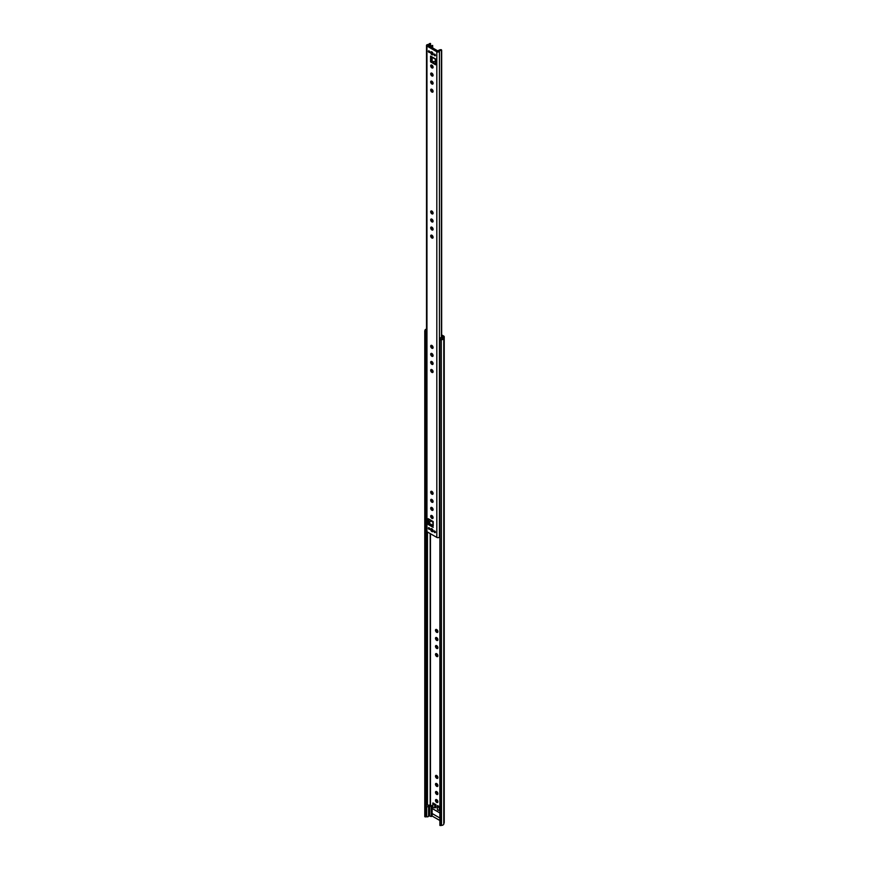 <?xml version="1.0" encoding="UTF-8"?>
<svg xmlns="http://www.w3.org/2000/svg" width="869" height="869" viewBox="0 0 869 869"><rect width="100%" height="100%" fill="white"/><g stroke="black" fill="none" stroke-linecap="round" stroke-linejoin="round"><path stroke-width="1.3" d="M436.683 645.667A1.695 0.978 -120 0 0 435.836 645.58A1.695 0.978 -120 0 0 435.575 646.938A1.695 0.978 -120 0 0 436.683 648.437A1.695 0.978 -120 0 0 437.531 648.524A1.695 0.978 -120 0 0 437.791 647.166A1.695 0.978 -120 0 0 436.683 645.667M436.39 645.537A1.695 0.978 -120 0 0 437.552 647.926A1.695 0.978 -120 0 0 437.846 648.057M436.683 653.716A1.695 0.978 -120 0 0 435.836 653.64A1.695 0.978 -120 0 0 435.575 654.998A1.695 0.978 -120 0 0 436.683 656.486A1.695 0.978 -120 0 0 437.531 656.573A1.695 0.978 -120 0 0 437.791 655.215A1.695 0.978 -120 0 0 436.683 653.716M436.39 653.597A1.695 0.978 -120 0 0 437.552 655.986A1.695 0.978 -120 0 0 437.846 656.106M436.683 775.517A1.695 0.978 -120 0 0 435.836 775.43A1.695 0.978 -120 0 0 435.575 776.788A1.695 0.978 -120 0 0 436.683 778.276A1.695 0.978 -120 0 0 437.531 778.363A1.695 0.978 -120 0 0 437.791 777.005A1.695 0.978 -120 0 0 436.683 775.517M436.39 775.387A1.695 0.978 -120 0 0 437.552 777.777A1.695 0.978 -120 0 0 437.846 777.907M436.683 783.566A1.695 0.978 -120 0 0 435.836 783.48A1.695 0.978 -120 0 0 435.575 784.837A1.695 0.978 -120 0 0 436.683 786.336A1.695 0.978 -120 0 0 437.531 786.423A1.695 0.978 -120 0 0 437.791 785.055A1.695 0.978 -120 0 0 436.683 783.566M436.39 783.436A1.695 0.978 -120 0 0 437.552 785.826A1.695 0.978 -120 0 0 437.846 785.956M436.683 791.616A1.695 0.978 -120 0 0 435.836 791.54A1.695 0.978 -120 0 0 435.575 792.897A1.695 0.978 -120 0 0 436.683 794.385A1.695 0.978 -120 0 0 437.531 794.472A1.695 0.978 -120 0 0 437.791 793.115A1.695 0.978 -120 0 0 436.683 791.616M436.39 791.496A1.695 0.978 -120 0 0 437.552 793.886A1.695 0.978 -120 0 0 437.846 794.005M436.683 799.676A1.695 0.978 -120 0 0 435.836 799.589A1.695 0.978 -120 0 0 435.575 800.946A1.695 0.978 -120 0 0 436.683 802.435A1.695 0.978 -120 0 0 437.531 802.521A1.695 0.978 -120 0 0 437.791 801.164A1.695 0.978 -120 0 0 436.683 799.676M436.39 799.545A1.695 0.978 -120 0 0 437.552 801.935A1.695 0.978 -120 0 0 437.846 802.065M424.767 816.654L424.767 331.013M436.683 637.618A1.695 0.978 -120 0 0 435.836 637.531A1.695 0.978 -120 0 0 435.575 638.889A1.695 0.978 -120 0 0 436.683 640.388A1.695 0.978 -120 0 0 437.531 640.464A1.695 0.978 -120 0 0 437.791 639.106A1.695 0.978 -120 0 0 436.683 637.618M436.39 637.488A1.695 0.978 -120 0 0 437.552 639.877A1.695 0.978 -120 0 0 437.846 640.008M436.683 629.558A1.695 0.978 -120 0 0 435.836 629.482A1.695 0.978 -120 0 0 435.575 630.84A1.695 0.978 -120 0 0 436.683 632.328A1.695 0.978 -120 0 0 437.531 632.415A1.695 0.978 -120 0 0 437.791 631.057A1.695 0.978 -120 0 0 436.683 629.558M436.39 629.438A1.695 0.978 -120 0 0 437.552 631.828A1.695 0.978 -120 0 0 437.846 631.959M427.385 805.226L430.557 805.063L432.11 805.965L432.11 813.514L439.736 817.914L432.11 813.514L432.11 816.024L439.736 820.434M439.736 812.83L432.11 808.431M440.04 338.867L440.159 339.127A1.629 0.945 180 0 0 442.538 338.378L442.81 336.542L441.669 335.879L443.005 336.727L442.56 338.323A1.542 0.891 180 0 1 441.289 339.062L439.736 339.214L440.235 825.55L439.736 339.214M435.912 807.659L435.912 804.64L434.728 804.694L434.728 807.714L435.912 807.659M434.728 804.694A1.76 1.021 0 0 1 432.816 803.684A1.76 1.021 0 0 1 432.816 803.597L432.925 802.913L434.055 803.564M434.772 803.977L435.912 804.64M439.736 807.29L439.258 807.312A1.76 1.021 0 0 1 437.346 806.302A1.76 1.021 0 0 1 437.346 806.215L437.455 805.53L438.595 806.182M441.669 334.88L443.787 336.097A1.542 0.891 180 0 1 444.233 336.727A1.542 0.891 180 0 1 444.222 336.868L443.777 338.443A2.77 1.597 180 0 1 441.485 339.768L440.235 339.888M424.767 330.959L424.963 330.231A2.77 1.597 180 0 1 426.505 329.047M425.028 331.154L425.94 331.241L426.179 330.35A1.542 0.891 180 0 1 426.505 329.927M425.028 816.827L425.94 816.903L425.94 331.241M425.94 816.903L426.027 816.588A1.629 0.945 180 0 0 426.082 816.664L426.69 816.73A1.227 0.717 180 0 0 428.439 815.795M444.222 822.248A1.542 0.891 180 0 1 444.233 822.389A1.542 0.891 180 0 1 444.222 822.53L443.777 824.105A2.77 1.597 180 0 1 441.485 825.431L440.235 825.55M432.816 803.771L432.816 806.617A1.76 1.021 0 0 0 432.816 806.704A1.76 1.021 0 0 0 434.728 807.714M439.736 810.31L439.258 810.332A1.76 1.021 0 0 1 437.346 809.321A1.76 1.021 0 0 1 437.346 809.235L437.346 806.389M440.04 338.769A1.227 0.717 180 0 1 441.669 337.769L441.409 336.737M426.505 331.067L426.082 331.002A1.629 0.945 180 0 1 425.897 330.568A1.629 0.945 180 0 1 426.505 329.829M426.505 341.137L426.082 331.002M442.81 336.542L442.81 337.433M432.11 816.024L431.241 816.534L428.591 815.665M432.11 805.965L431.241 806.465L431.241 816.534M431.241 806.465L428.439 805.726A1.227 0.717 180 0 1 426.69 806.66L426.082 806.595L426.082 816.664M429.634 805.541L429.634 815.611M432.11 808.474L439.736 812.884M431.893 361.569A1.695 0.978 -120 0 0 431.046 361.482A1.695 0.978 -120 0 0 430.785 362.84A1.695 0.978 -120 0 0 431.893 364.328A1.695 0.978 -120 0 0 432.74 364.415A1.695 0.978 -120 0 0 433.001 363.057A1.695 0.978 -120 0 0 431.893 361.569M431.6 361.439A1.695 0.978 -120 0 0 432.762 363.829A1.695 0.978 -120 0 0 433.055 363.959M431.893 369.618A1.695 0.978 -120 0 0 431.046 369.531A1.695 0.978 -120 0 0 430.785 370.889A1.695 0.978 -120 0 0 431.893 372.388A1.695 0.978 -120 0 0 432.74 372.464A1.695 0.978 -120 0 0 433.001 371.106A1.695 0.978 -120 0 0 431.893 369.618M431.6 369.488A1.695 0.978 -120 0 0 432.762 371.878A1.695 0.978 -120 0 0 433.055 372.008M431.893 491.409A1.695 0.978 -120 0 0 431.046 491.333A1.695 0.978 -120 0 0 430.785 492.69A1.695 0.978 -120 0 0 431.893 494.179A1.695 0.978 -120 0 0 432.74 494.265A1.695 0.978 -120 0 0 433.001 492.908A1.695 0.978 -120 0 0 431.893 491.409M431.6 491.289A1.695 0.978 -120 0 0 432.762 493.679A1.695 0.978 -120 0 0 433.055 493.798M431.893 499.469A1.695 0.978 -120 0 0 431.046 499.382A1.695 0.978 -120 0 0 430.785 500.74A1.695 0.978 -120 0 0 431.893 502.228A1.695 0.978 -120 0 0 432.74 502.315A1.695 0.978 -120 0 0 433.001 500.957A1.695 0.978 -120 0 0 431.893 499.469M431.6 499.338A1.695 0.978 -120 0 0 432.762 501.728A1.695 0.978 -120 0 0 433.055 501.858M431.893 507.518A1.695 0.978 -120 0 0 431.046 507.431A1.695 0.978 -120 0 0 430.785 508.789A1.695 0.978 -120 0 0 431.893 510.288A1.695 0.978 -120 0 0 432.74 510.364A1.695 0.978 -120 0 0 433.001 509.006A1.695 0.978 -120 0 0 431.893 507.518M431.6 507.387A1.695 0.978 -120 0 0 432.762 509.777A1.695 0.978 -120 0 0 433.055 509.907M431.893 515.567A1.695 0.978 -120 0 0 431.046 515.48A1.695 0.978 -120 0 0 430.785 516.838A1.695 0.978 -120 0 0 431.893 518.337A1.695 0.978 -120 0 0 432.74 518.424A1.695 0.978 -120 0 0 433.001 517.066A1.695 0.978 -120 0 0 431.893 515.567M431.6 515.447A1.695 0.978 -120 0 0 432.762 517.837A1.695 0.978 -120 0 0 433.055 517.957M435.423 532.208A0.988 0.576 60 0 1 434.022 531.393A0.988 0.576 60 0 1 435.423 532.208M429.753 528.939A0.988 0.576 60 0 1 428.352 528.124A0.988 0.576 60 0 1 429.753 528.939M433.088 530.861A1.695 0.978 60 0 1 432.74 531.632A1.695 0.978 60 0 1 431.426 531.176A1.695 0.978 60 0 1 430.687 529.471A1.695 0.978 60 0 1 431.046 528.7A1.695 0.978 60 0 1 432.349 529.145A1.695 0.978 60 0 1 433.088 530.861M433.055 531.176A1.695 0.978 60 0 1 431.567 528.971A1.695 0.978 60 0 1 431.6 528.656M431.893 219.14A1.695 0.978 -120 0 0 431.046 219.053A1.695 0.978 -120 0 0 430.785 220.411A1.695 0.978 -120 0 0 431.893 221.899A1.695 0.978 -120 0 0 432.74 221.986A1.695 0.978 -120 0 0 433.001 220.628A1.695 0.978 -120 0 0 431.893 219.14M431.6 219.01A1.695 0.978 -120 0 0 432.762 221.399A1.695 0.978 -120 0 0 433.055 221.53M431.893 211.08A1.695 0.978 -120 0 0 431.046 211.004A1.695 0.978 -120 0 0 430.785 212.362A1.695 0.978 -120 0 0 431.893 213.85A1.695 0.978 -120 0 0 432.74 213.937A1.695 0.978 -120 0 0 433.001 212.579A1.695 0.978 -120 0 0 431.893 211.08M431.6 210.961A1.695 0.978 -120 0 0 432.762 213.35A1.695 0.978 -120 0 0 433.055 213.47M431.893 73.181A1.695 0.978 -120 0 0 431.046 73.105A1.695 0.978 -120 0 0 430.785 74.462A1.695 0.978 -120 0 0 431.893 75.951A1.695 0.978 -120 0 0 432.74 76.037A1.695 0.978 -120 0 0 433.001 74.68A1.695 0.978 -120 0 0 431.893 73.181M431.6 73.061A1.695 0.978 -120 0 0 432.762 75.451A1.695 0.978 -120 0 0 433.055 75.581M431.893 65.132A1.695 0.978 -120 0 0 431.046 65.045A1.695 0.978 -120 0 0 430.785 66.402A1.695 0.978 -120 0 0 431.893 67.901A1.695 0.978 -120 0 0 432.74 67.988A1.695 0.978 -120 0 0 433.001 66.631A1.695 0.978 -120 0 0 431.893 65.132M431.6 65.001A1.695 0.978 -120 0 0 432.762 67.402A1.695 0.978 -120 0 0 433.055 67.521M434.022 54.541A0.988 0.576 -120 0 0 435.423 55.344A0.988 0.576 -120 0 0 434.022 54.541M428.352 51.26A0.988 0.576 -120 0 0 429.753 52.075A0.988 0.576 -120 0 0 428.352 51.26M430.687 52.618A1.695 0.978 -120 0 0 431.426 54.323A1.695 0.978 -120 0 0 432.74 54.769A1.695 0.978 -120 0 0 433.088 53.997A1.695 0.978 -120 0 0 432.349 52.292A1.695 0.978 -120 0 0 431.046 51.836A1.695 0.978 -120 0 0 430.687 52.618M431.6 51.792A1.695 0.978 -120 0 0 431.567 52.107A1.695 0.978 -120 0 0 433.055 54.312M431.893 81.241A1.695 0.978 -120 0 0 431.046 81.154A1.695 0.978 -120 0 0 430.785 82.512A1.695 0.978 -120 0 0 431.893 84.011A1.695 0.978 -120 0 0 432.74 84.087A1.695 0.978 -120 0 0 433.001 82.729A1.695 0.978 -120 0 0 431.893 81.241M431.6 81.11A1.695 0.978 -120 0 0 432.762 83.5A1.695 0.978 -120 0 0 433.055 83.63M431.893 89.29A1.695 0.978 -120 0 0 431.046 89.203A1.695 0.978 -120 0 0 430.785 90.561A1.695 0.978 -120 0 0 431.893 92.06A1.695 0.978 -120 0 0 432.74 92.147A1.695 0.978 -120 0 0 433.001 90.789A1.695 0.978 -120 0 0 431.893 89.29M431.6 89.159A1.695 0.978 -120 0 0 432.762 91.549A1.695 0.978 -120 0 0 433.055 91.68M431.893 227.189A1.695 0.978 -120 0 0 431.046 227.102A1.695 0.978 -120 0 0 430.785 228.46A1.695 0.978 -120 0 0 431.893 229.959A1.695 0.978 -120 0 0 432.74 230.046A1.695 0.978 -120 0 0 433.001 228.677A1.695 0.978 -120 0 0 431.893 227.189M431.6 227.059A1.695 0.978 -120 0 0 432.762 229.449A1.695 0.978 -120 0 0 433.055 229.579M431.893 235.238A1.695 0.978 -120 0 0 431.046 235.162A1.695 0.978 -120 0 0 430.785 236.52A1.695 0.978 -120 0 0 431.893 238.008A1.695 0.978 -120 0 0 432.74 238.095A1.695 0.978 -120 0 0 433.001 236.737A1.695 0.978 -120 0 0 431.893 235.238M431.6 235.119A1.695 0.978 -120 0 0 432.762 237.509A1.695 0.978 -120 0 0 433.055 237.628M431.893 353.509A1.695 0.978 -120 0 0 431.046 353.433A1.695 0.978 -120 0 0 430.785 354.791A1.695 0.978 -120 0 0 431.893 356.279A1.695 0.978 -120 0 0 432.74 356.366A1.695 0.978 -120 0 0 433.001 355.008A1.695 0.978 -120 0 0 431.893 353.509M431.6 353.39A1.695 0.978 -120 0 0 432.762 355.779A1.695 0.978 -120 0 0 433.055 355.899M431.893 345.46A1.695 0.978 -120 0 0 431.046 345.373A1.695 0.978 -120 0 0 430.785 346.731A1.695 0.978 -120 0 0 431.893 348.23A1.695 0.978 -120 0 0 432.74 348.317A1.695 0.978 -120 0 0 433.001 346.948A1.695 0.978 -120 0 0 431.893 345.46M431.6 345.33A1.695 0.978 -120 0 0 432.762 347.719A1.695 0.978 -120 0 0 433.055 347.85M430.579 61.884L430.579 56.094L435.597 58.994L435.597 64.784L430.579 61.884L432.11 61.764L435.597 63.774M430.513 43.45L430.535 43.559A2.77 1.597 180 0 1 430.546 43.656A2.77 1.597 180 0 1 428.026 45.253L438.215 51.13A2.77 1.597 180 0 1 441.137 49.685L441.409 50.923L441.137 49.685M429.058 519.195L429.058 523.214L433.24 525.636M430.535 43.559L429.297 43.765A1.542 0.891 180 0 1 427.906 44.536A1.542 0.891 0 0 0 426.505 45.427A1.542 0.891 0 0 0 426.961 46.057L436.814 51.749A1.542 0.891 0 0 0 438.432 51.955A1.542 0.891 0 0 0 439.442 51.195A1.542 0.891 180 0 1 440.779 50.402M426.505 45.427L426.505 531.089A1.542 0.891 0 0 0 426.961 531.719L436.814 537.411A1.542 0.891 0 0 0 438.432 537.618A1.542 0.891 0 0 0 439.442 536.868A1.542 0.891 180 0 1 439.736 536.423M432.925 525.702L428.841 523.344L428.189 524.474L428.189 518.684L433.197 521.585L433.197 525.864M441.409 337.704L441.409 50.923M441.409 49.75L441.658 336.879L441.669 50.293M432.11 56.909L432.11 61.764L435.597 61.33L435.575 59.298L431.241 56.789M428.841 523.344L430.861 520.911L432.925 522.106M433.066 517.902L432.317 517.479M430.948 520.292L430.861 520.911M432.099 52.064A2.162 1.249 -120 0 0 433.066 53.748M430.6 47.154L432.664 45.427L430.025 46.079A3.085 1.781 0 0 1 429.449 46.481M438.541 50.511L437.324 51.032M432.099 528.917A2.162 1.249 -120 0 0 433.066 530.611M430.459 805.074L430.459 533.74M444.222 822.53L444.222 336.868L443.005 336.759M424.963 330.231L426.179 330.35M439.877 825.398L439.877 339.736M441.485 825.431L441.289 339.062M443.777 824.105L443.777 338.443L442.56 338.323M427.461 805.226L427.461 532.013M426.179 806.66L426.179 341.126M430.188 805.085L430.188 533.588M439.258 807.312L439.258 810.332M426.527 806.66L426.527 816.73M426.69 806.66L426.69 816.73M426.961 531.719L426.961 46.057M436.814 537.411L436.814 51.749M428.189 524.474L433.197 527.374M439.442 536.868L439.442 51.195M431.893 61.884L431.893 57.169M435.347 59.168L435.347 61.286M432.925 521.802L430.948 520.661M432.566 45.612L432.566 48.284M444.233 822.389L444.233 336.727M432.816 803.684L432.816 806.704M437.346 806.302L437.346 809.321M439.855 338.389L439.855 339.203M428.591 806.063L428.591 816.132M430.546 521.313L430.546 520.053M430.546 45.818L430.546 43.656M430.481 43.45L429.297 43.646M432.925 521.422L432.925 526.462M432.664 45.427L432.664 48.349"/></g></svg>
